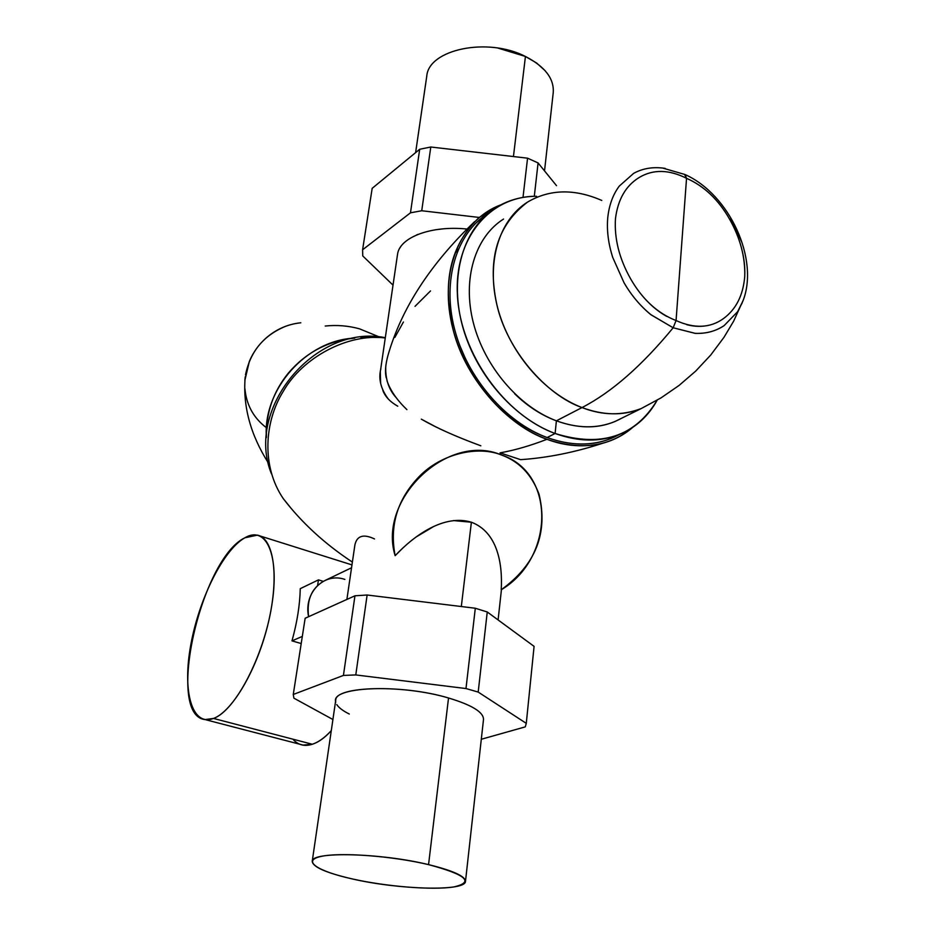 <?xml version="1.0" encoding="UTF-8"?>
<svg xmlns="http://www.w3.org/2000/svg" width="935" height="935" viewBox="0 0 935 935"><rect width="100%" height="100%" fill="white"/><g stroke="black" fill="none" stroke-linecap="round" stroke-linejoin="round"><path stroke-width="1.4" d="M283.866 499.395L291.334 508.617M522.513 459.529L520.585 459.658L500.073 452.856L501.102 454.854C556.033 472.432 554.525 558.218 501.218 589.763C535.673 564.88 548.284 533.055 539.063 494.288C531.606 474.361 518.948 461.224 501.102 454.854L500.073 452.856C514.776 450.238 530.402 445.714 546.952 439.286C565.745 446.416 584.539 447.666 603.356 443.05C614.377 440.011 624.136 434.81 632.633 427.447M632.598 427.47C609.386 446.825 580.834 450.763 546.952 439.286C501.429 422.655 460.382 371.709 450.647 318.753C440.736 265.75 462.802 218.802 500.844 204.835L479.199 217.446C450.191 245.028 441.624 282.954 453.51 331.235C466.179 380.51 509.026 426.547 546.952 439.286C530.402 445.714 514.776 450.238 500.073 452.856M406.9 409.635C396.919 400.04 390.281 390.398 386.985 380.732M386.225 377.752C384.846 372.142 385.43 364.72 387.955 355.464C401.29 308.772 430.17 264.161 474.618 221.642M439.298 428.592C451.137 434.191 464.987 439.929 480.835 445.796C456.292 436.774 436.446 427.903 421.323 419.16L436.551 427.272M380.861 368.776C378.243 378.757 380.732 388.867 388.352 399.093M291.381 508.675L283.305 498.659C261.087 466.144 264.5 421.136 283.34 391.251C302.367 357.789 347.586 333.059 385.267 337.979M501.102 454.854C477.89 445.563 441.6 453.44 419.231 476.499C397.387 499.197 389.357 525.587 395.143 555.682C377.401 498.939 447.935 432.204 501.102 454.854M401.921 548.938L395.143 555.682C415.046 534.575 444.499 514.063 471.392 522.221L461.317 606.523L471.392 522.221C497.455 532.097 502.761 563.7 501.218 589.763C502.738 563.7 497.478 532.097 471.392 522.221L453.405 520.573M433.933 526.347L416.11 536.982M344.863 579.419C324.129 572.091 303.489 592.708 308.597 616.703C306.423 599.019 312.22 586.794 325.976 580.016L351.548 567.767M346.897 599.428L354.903 544.906C356.925 535.708 363.47 533.721 374.526 538.946M354.961 595.794L305.149 618.257L354.961 595.794L367.128 595.011L354.961 595.794L343.425 675.432L355.779 674.93L465.981 688.546L478.194 692.075L526.276 723.351L525.283 726.869L481.303 739.258L525.283 726.869L526.276 723.351L534.084 646.365L487.252 611.981L475.307 608.241L367.128 595.011L475.307 608.241L487.252 611.981L534.084 646.365L526.276 723.351L478.194 692.075L487.252 611.981L478.194 692.075L465.981 688.546L475.307 608.241L465.981 688.546L355.779 674.93L367.128 595.011L355.779 674.93L343.425 675.432L354.961 595.794M293.917 698.176L332.907 719.506L293.917 698.176L293.263 694.471L343.425 675.432L293.263 694.471L305.149 618.257L293.263 694.471L293.917 698.176M312.232 861.299L335.735 700.163C335.396 686.115 402.81 684.291 448.531 697.989L428.557 864.63C380.744 852.919 311.168 851.306 312.232 861.299C312.676 866.92 325.812 872.752 351.654 878.783C398.123 889.699 465.256 891.674 465.478 881.471C465.478 876.294 453.171 870.684 428.557 864.63L448.531 697.989C400.098 683.438 329.646 686.676 335.77 702.103M336.787 704.581C338.821 707.737 342.981 710.88 349.293 714.024M448.531 697.989C472.093 705.083 483.746 712.283 483.488 719.611L465.478 881.471M428.557 864.63C466.179 874.704 474.594 882.137 453.791 886.941C432.554 890.365 386.015 886.59 351.654 878.783C317 871.046 301.491 860.551 321.208 856.402C340.375 852.112 392.186 855.969 428.557 864.63M291.989 640.884L302.321 636.408L291.989 640.884C297.166 622.172 299.913 604.77 300.252 588.664L318.461 579.875L300.252 588.664C299.913 604.77 297.166 622.172 291.989 640.884L301.199 643.537L291.989 640.884M323.194 581.336L318.461 579.875L323.194 581.336M317.608 585.415L318.461 579.875L317.608 585.415M213.507 718.442C232.698 711.465 257.779 668.186 268.497 622.032C279.378 575.843 273.698 538.034 257.406 535.136L244.83 537.812C266.37 524.956 280.056 555.413 271.688 606.009C263.635 656.487 235.152 710.88 213.507 718.442C191.71 726.904 182.22 690.883 190.81 644.729C199.12 598.657 223.395 549.862 244.83 537.812C201.06 558.651 165.156 715.602 205.069 719.576L213.507 718.442L312.302 744.248L213.507 718.442M331.294 730.609C324.737 737.703 318.414 742.25 312.302 744.248L303.104 745.09L205.864 719.786M292.889 739.176C298.066 745.043 304.541 746.738 312.302 744.248C318.426 742.355 324.749 737.82 331.294 730.632M257.406 535.136L351.934 564.892M430.509 290.937L415.035 306.341M403.417 322.014L394.839 337.442M385.758 366.321C385.267 379.283 388.831 389.813 396.428 397.913M397.761 406.199C390.082 401.84 385.115 396.592 382.859 390.444M380.615 383.034L380.311 371.756L397.527 254.402C399.444 237.455 431.035 225.288 466.881 229.028M421.732 210.749L479.211 217.446L421.732 210.749L410.477 212.818L421.732 210.749L430.79 147.005L419.686 149.273L372.177 188.332L362.593 249.785L410.477 212.818L362.593 249.785L362.745 255.933L362.593 249.785L372.177 188.332L419.686 149.273L410.477 212.818L419.686 149.273L430.79 147.005L421.732 210.749M393.016 285.128L362.745 255.933L393.016 285.128M443.307 228.83L435.266 229.8M418.179 234.311L416.589 234.954M400.542 246.957L399.911 247.962M527.562 158.179L430.79 147.005L527.562 158.179L523.004 197.414L527.562 158.179L538.081 162.935L527.562 158.179M556.512 185.668L538.081 162.935L534.306 196.303L538.081 162.935L556.512 185.668M415.619 152.615L426.781 76.051C428.733 49.38 487.544 36.886 525.435 56.462L513.444 156.554L525.435 56.462C545.023 66.63 554.28 78.704 553.228 92.705L544.532 170.895M545.152 70.721L536.62 63.019L525.435 56.462L497.817 48.047M483.944 216.114L474.933 223.991M458.302 249.166L457.005 252.321M450.249 303.77L450.623 307.72M459.494 344.793L465.887 359.753M500.809 407.859C515.091 421.591 530.531 431.491 547.127 437.545C574.09 447.117 598.108 446.124 619.192 434.565M611.373 438.363L619.554 434.413L611.373 438.363C591.878 446.147 570.467 445.878 547.127 437.545L555.109 433.489C578.543 441.904 600.025 442.208 619.554 434.413C635.8 427.575 648.341 416.168 657.176 400.18C635.122 436.657 601.1 447.76 555.109 433.489L547.127 437.545C505.367 422.164 467.056 377.67 454.539 329.038C441.975 280.383 456.303 233.668 487.661 213.542L489.192 212.432M536.585 196.268C521.298 196.338 507.46 200.312 495.071 208.201C463.643 228.362 449.338 275.287 462.019 324.235C474.653 373.158 513.175 417.968 555.109 433.489C504.584 415.082 460.71 353.757 457.472 296.068C453.826 238.273 489.846 195.941 536.585 196.268M514.624 393.717C527.48 406.222 541.4 415.257 556.395 420.82L555.109 433.489L556.395 420.82C518.82 406.748 484.459 366.497 473.32 322.692C462.135 278.864 475.144 236.906 503.544 219.059M601.778 200.441C574.417 188.543 549.663 189.092 527.539 202.089C498.928 220.029 485.978 262.618 497.513 307.264C509.002 351.899 543.96 393.051 582.014 407.567L556.395 420.82L582.014 407.567C611.583 392.303 641.959 365.702 673.153 327.764C641.959 365.702 611.583 392.303 582.014 407.567C602.245 415.491 621.962 415.83 641.165 408.583L614.961 421.521C597.231 428.791 577.701 428.557 556.395 420.82C580.693 429.609 602.362 428.791 621.378 418.354M624.054 282.802C631.405 295.402 640.358 306.049 650.924 314.733L673.153 327.764L650.959 314.709C640.358 306.049 631.394 295.413 624.054 282.802L612.764 257.511L624.054 282.802M607.738 217.867C606.663 230.524 608.334 243.731 612.764 257.511C608.334 243.731 606.663 230.513 607.738 217.867C609.047 205.268 612.892 194.679 619.274 186.1C612.892 194.667 609.047 205.268 607.738 217.867M665.253 168.405L662.693 168.055C651.952 166.851 642.287 168.616 633.661 173.349C642.275 168.616 651.952 166.851 662.716 168.066L685.028 174.529L686.547 178.304C668.934 169.504 653.203 169.188 639.365 177.381C625.842 185.609 617.871 199.389 615.464 218.708C614.213 238.647 619.274 258.691 630.622 278.852C619.274 258.691 614.225 238.647 615.464 218.708C617.883 199.389 625.854 185.609 639.365 177.381C653.226 169.165 668.957 169.48 686.547 178.304L676.063 320.553L673.153 327.764L676.063 320.553C657.585 313.307 642.438 299.41 630.622 278.852M527.539 202.089C497.408 225.019 487.135 258.995 496.719 304.027C506.63 349.994 546.519 395.318 582.014 407.567C603.589 415.537 623.306 415.876 641.165 408.583L661.115 397.831L679.067 385.442L695.687 371.113L710.729 355.031L723.935 337.383L733.601 321.254L743.255 300.112M640.604 293.637C648.329 303.396 657.06 311.004 666.807 316.439M619.274 186.1L633.661 173.349M723.339 318.683C710.133 328.138 694.378 328.758 676.063 320.553L686.547 178.304C704.149 186.053 718.454 199.634 729.499 219.024C740.216 237.981 745.3 257.102 744.751 276.374C743.196 295.273 736.055 309.38 723.339 318.683C736.055 309.38 743.185 295.273 744.751 276.374C745.23 265.704 743.699 254.706 740.158 243.416M729.499 219.024C718.419 199.646 704.113 186.077 686.547 178.304L684.549 174.436M685.343 174.681C729.464 194.515 759.512 259.439 742.893 301.093L737.633 311.671L724.146 325.602C715.766 331.212 706.112 333.783 695.184 333.339L673.153 327.764L695.172 333.374C706.112 333.783 715.766 331.2 724.146 325.602M686.769 324.679C694.834 326.771 702.407 326.899 709.49 325.1M741.689 241.978L730.738 218.241M737.633 311.682L742.273 302.671M271.43 473.753C244.678 408.385 315.726 323.545 385.302 337.687M385.325 337.57L360.723 337.243M266.405 437.568C262.595 389.357 306.493 340.024 354.762 338.108C328.255 340.772 306.189 352.355 288.553 372.855C273.172 391.636 265.785 413.212 266.405 437.568M359.449 328.804L379.119 336.857L359.449 328.804C348.194 325.742 336.787 324.807 325.228 326.034M244.865 380.346L249.388 361.296C253.151 352.355 258.679 344.629 265.972 338.108C276.07 329.342 287.536 324.258 300.345 322.832M244.9 388.715C246.384 404.212 252.906 416.694 264.453 426.161L266.452 427.657M300.801 322.797C287.816 324.129 276.211 329.237 265.972 338.108C258.679 344.629 253.151 352.355 249.388 361.296L245.496 374.935M245.215 376.84L244.876 380.288M603.356 443.05C575.048 452.318 547.454 457.858 520.585 459.658M283.305 498.659C301.76 522.77 324.796 543.913 352.378 562.075M498.098 619.94L501.44 589.623M268.368 462.977C250.393 434.6 242.679 405.883 245.215 376.805M285.759 326.233C263.822 335.244 250.428 351.35 245.566 374.526"/></g></svg>
